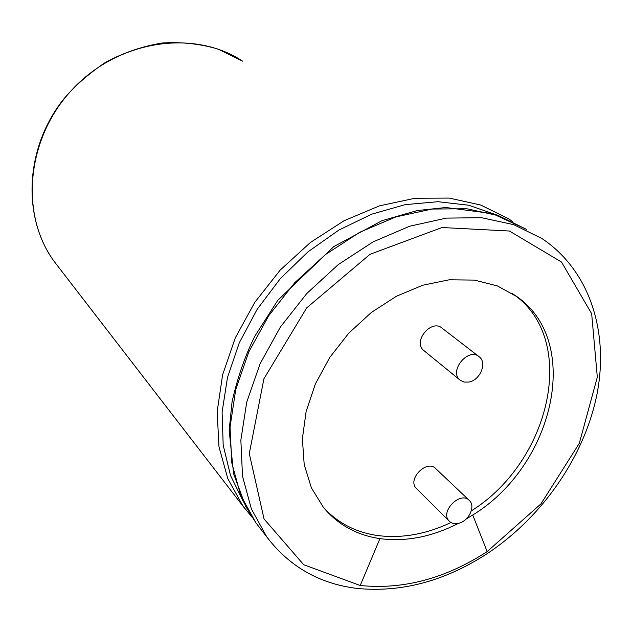 <?xml version="1.0" encoding="UTF-8"?>
<svg xmlns="http://www.w3.org/2000/svg" width="632" height="632" viewBox="0 0 632 632"><rect width="100%" height="100%" fill="white"/><g stroke="black" fill="none" stroke-linecap="round" stroke-linejoin="round"><path stroke-width="0.95" d="M458.682 523.264C454.724 524.197 451.548 523.47 449.17 521.092C439.453 511.794 460.586 490.464 469.458 500.576C475.817 506.351 468.77 521.116 458.682 523.264M416.725 488.805L416.346 488.433C406.795 479.285 427.129 458.832 435.882 468.754L469.055 500.188M450.956 522.506C425.96 534.364 401.336 538.677 377.075 535.454C355.808 532.278 338.073 523.114 323.876 507.946M512.497 293.588L513.863 294.583C578.588 340.174 550.504 461.439 471.282 510.925M424.206 350.847L423.63 350.381C412.412 341.406 431.719 318.441 442.218 328.261L478.732 356.432M465.974 519.188L472.752 515.009C553.3 465.934 582.712 342.955 517.332 296.914L497.463 285.948L474.434 280.102L449.17 279.81L422.761 285.237L396.39 296.266L371.324 312.485L348.769 333.167L329.825 357.357L315.392 383.885L306.125 411.472L302.373 438.806L304.205 464.631L311.394 487.833L323.473 507.457C338.033 524.797 356.859 535.193 379.943 538.63C405.855 541.995 432.051 536.884 458.508 523.312M468.96 382.06L464.007 382.084L459.93 380.014C448.475 370.858 468.652 346.85 479.348 356.906C487.335 362.902 480.138 380.211 468.96 382.06M58.073 266.491L54.589 261.98C19.576 215.283 25.959 138.392 72.546 89.223C118.8 39.729 194.364 29.112 242.562 61.13L218.174 49.138C200.344 43.837 181.7 41.791 162.242 43C142.729 46.16 123.896 52.559 105.749 62.197C87.998 74.118 73.549 86.955 62.386 100.686C24.411 149.887 22.404 218.735 54.589 261.98L246.03 510.087M512.362 221.358L508.404 218.656L480.802 205.068L449.305 198.077L415.066 198.25L379.477 205.842L344.061 220.742L310.446 242.451L280.205 270.077L254.767 302.388L235.286 337.875L222.598 374.879L217.147 411.716L218.98 446.777L227.789 478.606L242.949 506.027M472.752 515.009L487.154 551.578L540.952 503.87L579.323 443.293L597.311 377.138L591.663 313.717L561.524 262.059L509.408 231.02L442.005 227.528L370.076 254.269L306.702 307.871L263.923 378.758L249.285 453.571L264.042 518.943L303.692 564.724L360.216 585.501C403.374 589.822 445.686 578.517 487.154 551.578M379.943 538.63L360.216 585.501M485.653 552.597L488.536 550.662M487.485 553.442C542.714 516.763 584.655 456.138 597.043 393.902C609.098 331.832 589.703 270.37 541.845 238.469L513.697 224.66L481.45 217.685L446.279 218.119L409.615 226.232L373.046 241.906L338.254 264.611L306.875 293.414L280.403 327.005L260.06 363.827L246.725 402.134L240.855 440.164L242.514 476.252L251.37 508.91L266.791 536.916C289.298 566.477 319.192 583.628 356.48 588.36M266.791 536.916L255.944 522.869L245.682 506.287L233.587 473.739L229.163 430.242L232.078 401.723C237.585 377.407 245.161 355.579 254.807 336.24L277.764 300.366L333.791 246.583L381.933 220.718L417.27 210.543L445.9 207.509L492.447 213.608L526.598 229.432L498.695 215.725L466.787 208.742L432.051 209.05L395.877 216.918L359.837 232.228L325.583 254.475L294.725 282.725L268.719 315.724L248.771 351.929L235.72 389.636L230.04 427.121L231.762 462.743L240.587 495.03L255.881 522.783M255.944 522.869L260.313 528.534M496.618 214.935L468.802 205.25L437.984 201.703L405.223 204.634L371.75 214.161L338.886 230.064L307.982 251.828L280.332 278.633L257.121 309.396L239.275 342.828L227.481 377.541L222.101 412.111L223.191 445.173L230.514 475.517L243.589 502.1M449.17 521.092L416.346 488.433M513.863 294.583L517.332 296.914M459.93 380.014L423.63 350.381M357.104 588.432C401.533 592.721 444.904 581.116 487.217 553.624M243.012 506.113L251.947 517.055"/></g></svg>
